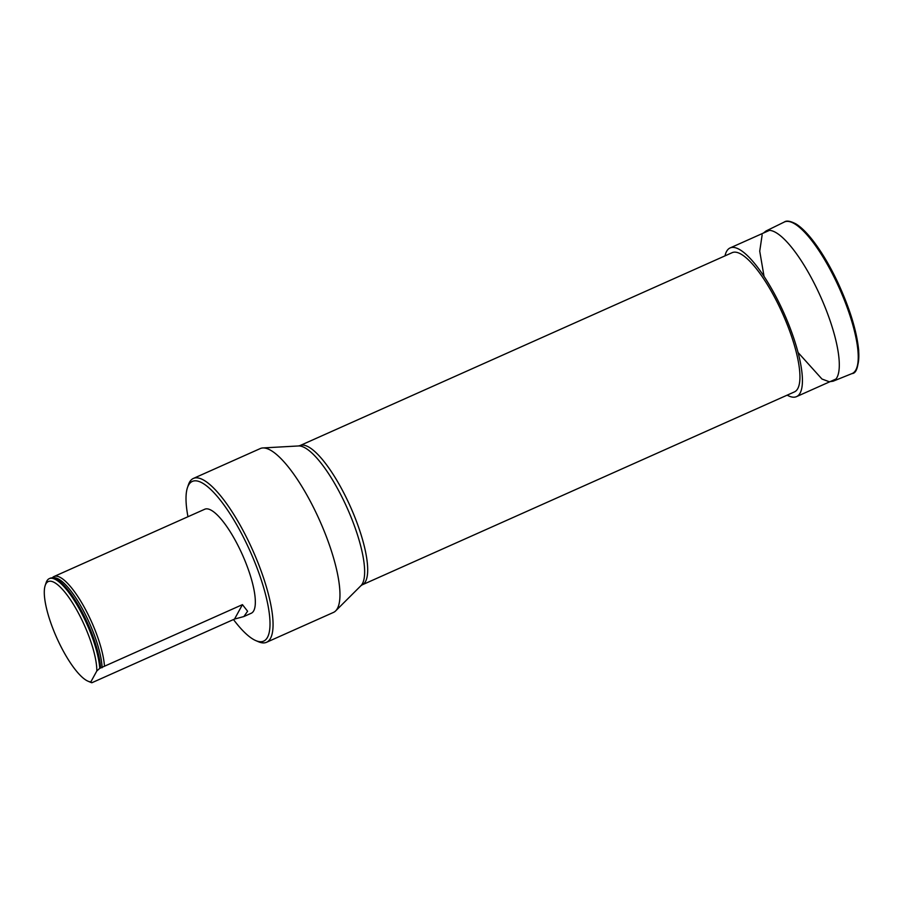 <?xml version="1.0" encoding="UTF-8"?>
<svg xmlns="http://www.w3.org/2000/svg" width="904" height="904" viewBox="0 0 904 904"><rect width="100%" height="100%" fill="white"/><g stroke="black" fill="none" stroke-linecap="round" stroke-linejoin="round"><path stroke-width="1.36" d="M233.481 619.545A87.485 24.261 -114.1 0 0 255.753 640.586A87.485 24.261 -114.1 0 0 267.46 637.365A87.485 24.261 -114.1 0 0 240.633 531.88A87.485 24.261 -114.1 0 0 187.467 487.606A87.485 24.261 -114.1 0 0 187.964 516.726M45.2 585.464A54.726 15.176 65.9 0 1 74.117 605.499A54.726 15.176 65.9 0 1 96.818 670.983L90.852 681.876A54.726 15.176 65.9 0 1 87.914 681.153A54.726 15.176 65.9 0 1 56.703 637.704A54.726 15.176 65.9 0 1 45.2 585.464L46.127 582.696A56.963 15.797 65.9 0 1 49.302 578.616L50.093 578.266A56.963 15.797 65.9 0 1 56.76 579.396A56.963 15.797 65.9 0 1 84.343 616.641A56.963 15.797 65.9 0 1 100.536 667.977L104.48 666.225A56.963 15.797 -114.1 0 0 83.563 605.94A56.963 15.797 -114.1 0 0 54.025 576.515L204.779 509.223A56.963 15.797 65.9 0 1 234.317 538.637A56.963 15.797 65.9 0 1 255.233 598.934A56.963 15.797 65.9 0 1 251.222 613.262L243.888 616.539L247.606 611.24L242.441 604.64L234.531 619.07L243.888 616.539M794.39 391.929A76.264 21.154 -114.1 0 0 782.615 313.665A76.264 21.154 -114.1 0 0 732.217 252.645L299.97 445.593A76.264 21.154 65.9 0 1 347.046 499.437A76.264 21.154 65.9 0 1 365.465 581.611A76.264 21.154 65.9 0 1 362.142 584.877L794.39 391.929M266.544 642.292L333.452 612.426A89.722 24.883 -114.1 0 0 335.644 610.912A89.722 24.883 -114.1 0 0 337.35 608.573A89.722 24.883 -114.1 0 0 317.699 516.173A89.722 24.883 -114.1 0 0 262.894 447.943A89.722 24.883 -114.1 0 0 260.307 448.553L193.388 478.431A89.722 24.883 65.9 0 1 248.781 541.778A89.722 24.883 65.9 0 1 270.443 638.45A89.722 24.883 65.9 0 1 266.544 642.292A89.722 24.883 65.9 0 1 258.431 641.738L255.753 640.586M187.467 487.606L188.394 484.838A89.722 24.883 65.9 0 1 193.388 478.431M234.531 619.07L91.846 682.757A56.963 15.797 65.9 0 1 90.592 682.305L87.914 681.153M54.025 576.515A56.963 15.797 -114.1 0 0 52.703 577.407L52.229 577.882M104.48 666.225L242.441 604.64M49.302 578.616A56.963 15.797 65.9 0 1 78.84 608.042A56.963 15.797 65.9 0 1 99.756 668.338L100.536 667.977M96.818 670.983L99.756 668.338M91.846 682.757L90.852 681.876M787.169 395.15A81.428 22.577 -114.1 0 0 796.492 396.641A81.428 22.577 -114.1 0 0 783.926 313.078A81.428 22.577 -114.1 0 0 730.116 247.933A81.428 22.577 -114.1 0 0 724.997 255.866M851.986 373.589A82.998 23.018 -114.1 0 0 839.387 288.32A82.998 23.018 -114.1 0 0 784.333 222.011C786.491 220.35 790.412 221.005 796.074 223.989C801.125 227.153 806.639 232.543 812.606 240.159C821.386 251.47 829.736 265.448 837.646 282.093C849.681 308.038 856.687 330.74 858.676 350.164C858.936 365.634 856.698 373.442 851.986 373.589L833.104 381.205A82.253 22.815 -114.1 0 0 820.617 296.704A82.253 22.815 -114.1 0 0 766.038 230.983L784.333 222.011M856.868 367.442A81.722 22.656 -114.1 0 0 840.279 287.924A81.722 22.656 -114.1 0 0 792.153 222.486M335.644 610.912L360.933 585.702A76.942 21.334 -114.1 0 0 362.402 583.701A76.942 21.334 -114.1 0 0 345.543 504.455A76.942 21.334 -114.1 0 0 298.546 445.954L262.894 447.943M52.907 577.938A56.172 15.571 65.9 0 1 82.388 608.844A56.172 15.571 65.9 0 1 102.118 667.717M56.873 579.464A56.737 15.73 65.9 0 1 56.986 579.52A56.737 15.73 65.9 0 1 84.58 616.844A56.737 15.73 65.9 0 1 100.615 668.079M762.14 234.927L759.733 251.188L764.027 276.308M798.006 352.447L821.962 379.025L829.262 381.748L833.104 381.205M766.038 230.983L763.417 233.062M299.97 445.593L298.546 445.954M360.933 585.702L362.142 584.877M769.541 230.328L730.116 247.933M835.929 379.036L796.492 396.641"/></g></svg>

